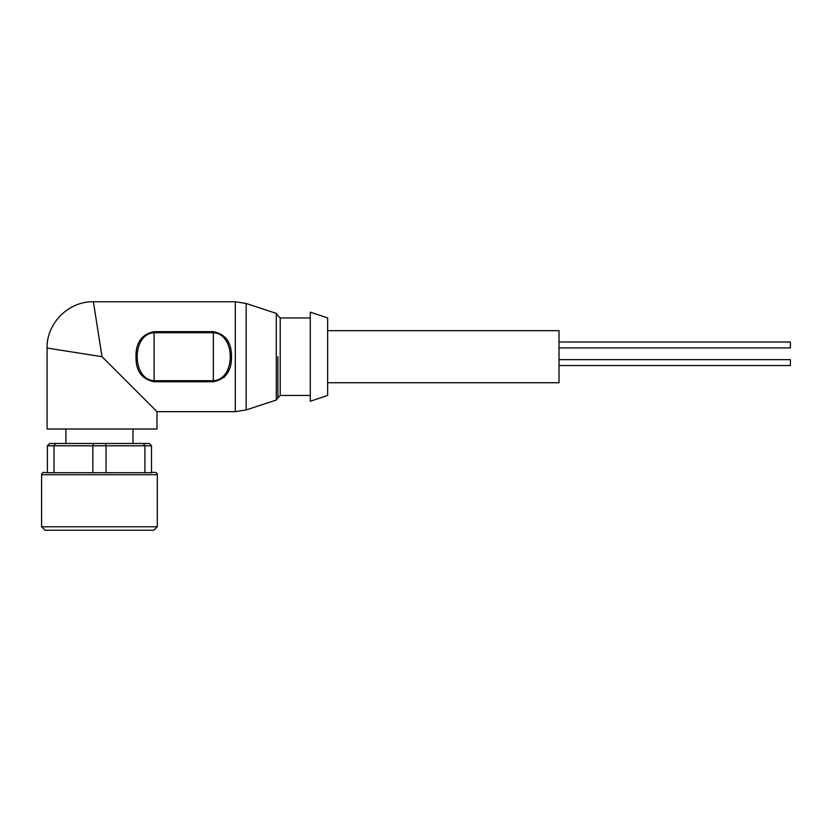 <?xml version="1.0" encoding="UTF-8"?>
<svg xmlns="http://www.w3.org/2000/svg" width="832" height="832" viewBox="0 0 832 832"><rect width="100%" height="100%" fill="white"/><g stroke="black" fill="none" stroke-linecap="round" stroke-linejoin="round"><path stroke-width="1.25" d="M277.888 356.71L277.888 397.842L277.888 356.71M151.507 472.399L154.981 472.399A2.309 2.309 0 0 1 157.29 474.708L41.6 474.708A2.309 2.309 0 0 1 43.909 472.399L47.382 472.711L47.382 445.786L49.702 443.477L149.188 443.477L151.507 445.786L144.903 445.786L143.333 443.477M790.4 359.632L559.021 359.632L790.4 359.632L790.4 365.539L559.021 365.539L790.4 365.539M559.021 342.004L790.4 342.004L790.4 347.901L559.021 347.901M327.642 382.741L559.021 382.741L559.021 330.678L327.642 330.678M327.642 317.949L327.642 395.46L310.284 401.253L310.284 312.166L327.642 317.949M102.045 356.71L47.091 348.036L102.045 356.71L47.091 348.036L102.045 356.71L156.998 411.663L102.045 356.71L156.998 411.663L102.045 356.71L93.371 301.756L100.277 345.509M98.831 336.388L97.198 326.04M95.909 317.855L94.786 310.731M136.001 356.71C135.741 342.597 141.783 334.256 154.107 331.666L213.346 331.666C225.638 334.152 231.691 342.503 231.483 356.71C231.722 370.843 225.67 379.194 213.346 381.753L154.107 381.753C141.794 379.257 135.751 370.906 136.001 356.71M235.321 301.756L93.371 301.756C68.671 301.246 46.415 323.242 47.091 348.036L47.091 429.01L156.998 429.01L156.998 411.663L235.321 411.663L235.321 301.756L246.147 303.482L246.147 409.937L235.321 411.663M41.6 474.708L41.6 526.77L157.29 526.77L157.29 474.708M41.6 526.77L45.074 530.244L153.816 530.244L157.29 526.77M224.11 377.385L229.07 369.834M154.107 331.666L154.107 332.717C131.487 333.861 131.57 379.6 154.107 380.702L154.107 381.753M213.346 381.753L213.346 380.702C235.924 379.59 235.903 333.84 213.346 332.717L213.346 331.666M105.31 443.477L106.049 445.786L144.903 445.786L144.903 472.711L106.049 472.711L106.049 445.786L92.841 445.786L93.579 443.477M55.557 443.477L53.986 445.786L92.841 445.786L92.841 472.711L53.986 472.711L53.986 445.786L47.382 445.786M151.507 445.786L151.507 472.711L144.903 472.711M92.841 472.711L106.049 472.711M47.382 472.711L53.986 472.711M277.888 315.64L280.207 317.949L280.207 395.46L310.284 395.46M246.147 303.482L276.297 313.383L276.297 400.036L277.888 397.842M213.346 380.702L154.107 380.702L154.107 332.717L213.346 332.717L213.346 380.702M280.207 317.949L310.284 317.949M132.995 429.01L132.995 443.477M280.207 395.46L277.888 397.779M276.297 313.383L277.888 315.578M276.297 400.036L246.147 409.937M65.894 429.01L65.894 443.477"/></g></svg>
